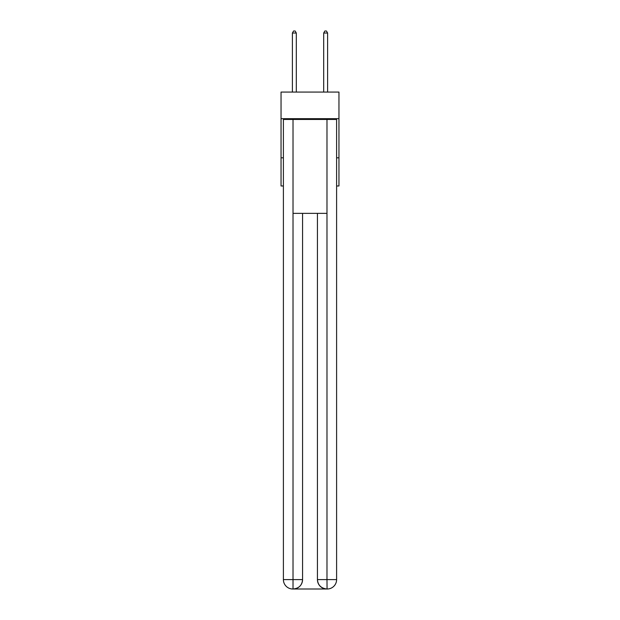<?xml version="1.0" encoding="UTF-8"?>
<svg xmlns="http://www.w3.org/2000/svg" width="620" height="620" viewBox="0 0 620 620"><rect width="100%" height="100%" fill="white"/><g stroke="black" fill="none" stroke-linecap="round" stroke-linejoin="round"><path stroke-width="0.93" d="M338.954 118.676L338.954 92.07L281.046 92.07L281.046 118.676L338.954 118.676L338.954 185.977L336.606 185.977M283.394 157.805L281.046 157.805L281.046 118.676M338.954 157.805L336.606 157.805M281.046 157.805L281.046 185.977L283.394 185.977M292.787 589A9.393 9.393 0 0 1 283.394 579.607L302.568 579.607L302.568 213.365L302.568 579.607A9.393 9.393 0 0 1 293.175 589L292.787 589A9.393 9.393 0 0 1 283.394 579.607L283.394 119.458L293.02 119.458L293.02 213.365L326.98 213.365L326.98 119.458L293.02 119.458M326.98 119.458L336.606 119.458L336.606 579.607A9.393 9.393 0 0 1 327.213 589L326.825 589A9.393 9.393 0 0 1 317.432 579.607L317.432 213.365L317.432 579.607C317.913 585.14 321.044 588.271 326.825 589L293.175 589C298.979 588.396 302.111 585.264 302.568 579.607M317.432 579.607L326.98 579.607L327.058 589M293.02 213.365L293.02 589M296.306 92.07L296.306 33.038L292.392 33.038L292.392 92.07M292.392 33.038L293.57 31L295.128 31L296.306 33.038M327.608 92.07L327.608 33.038L323.694 33.038L323.694 92.07M323.694 33.038L324.872 31L326.43 31L327.608 33.038M326.98 213.365L326.98 579.607L336.606 579.607"/></g></svg>
